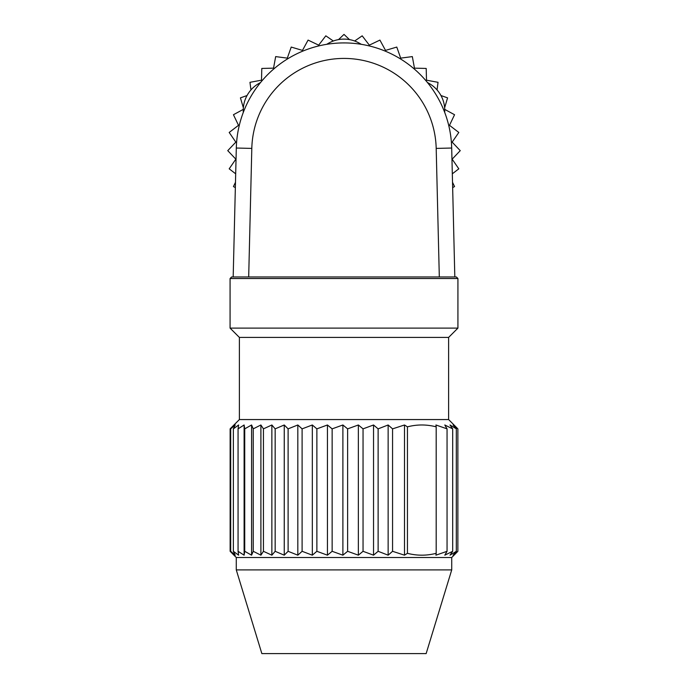<?xml version="1.0" encoding="UTF-8"?>
<svg xmlns="http://www.w3.org/2000/svg" width="688" height="688" viewBox="0 0 688 688"><rect width="100%" height="100%" fill="white"/><g stroke="black" fill="none" stroke-linecap="round" stroke-linejoin="round"><path stroke-width="1.03" d="M233.18 276.963L454.82 276.963L439.314 276.963L436.192 148.41A92.218 92.218 0 0 0 344 58.42A92.218 92.218 0 0 0 251.808 148.41L248.686 276.963L233.18 276.963L236.311 148.032A107.724 107.724 0 0 1 344 42.923A107.724 107.724 0 0 1 451.689 148.032L454.82 276.963L456.368 276.963L457.924 278.511L230.076 278.511L231.632 276.963L233.18 276.963L236.311 148.032L233.18 276.963L236.311 148.032L251.808 148.41M452.317 173.815L458.81 168.827L452.162 159.16L460.246 150.646L452.162 142.132L458.81 132.457L449.496 125.319L454.553 114.724L444.732 109.392M452.652 187.6L454.553 186.568L452.523 182.303M440.956 95.529A31.003 31.003 0 0 1 444.637 107.775L447.578 97.868L440.956 95.529M437.043 89.922L438.041 82.319L426.5 80.186L426.199 68.447L414.46 68.146L412.327 56.597L400.691 58.136L396.778 47.068L385.521 50.405L379.922 40.093L369.327 45.15L362.189 35.828L354.664 41.005M338.53 39.594A31.003 31.003 0 0 1 349.47 39.594L344 34.4L338.53 39.594M333.336 41.005L325.811 35.828L318.673 45.15L308.078 40.093L302.479 50.405L291.222 47.068L287.309 58.136L275.673 56.597L273.54 68.146L261.801 68.447L261.5 80.186L249.959 82.319L250.957 89.922M247.044 95.529L240.422 97.868L243.363 107.775M243.268 109.392L233.447 114.724L238.504 125.319L229.19 132.457L235.838 142.132L227.754 150.646L235.838 159.16L229.19 168.827L235.683 173.815M235.477 182.303L233.447 186.568L235.348 187.6M444.749 112.514L444.749 110.381A31.003 31.003 0 0 0 429.243 83.532L427.394 82.465M361.346 44.333L359.497 43.267A31.003 31.003 0 0 0 328.503 43.267L326.654 44.333M260.606 82.465L258.757 83.532A31.003 31.003 0 0 0 243.251 110.381L243.251 112.514M236.276 569.905L451.724 569.905L426.147 653.6L261.853 653.6L236.276 569.905L236.276 557.504L451.724 557.504L454.974 554.244M239.381 337.412L448.619 337.412L448.619 419.56L239.381 419.56L239.381 337.412L230.076 328.116L457.924 328.116L457.924 278.511M454.949 554.279L457.864 551.303L457.864 428.856L454.949 425.889M457.864 551.303L453.108 555.182L456.316 551.303L456.316 428.856L453.108 424.986L457.864 428.856M456.316 551.303L450.004 555.182L452.687 551.303L452.687 428.856L450.004 424.986L456.316 428.856M452.687 551.303L444.801 555.182L447.054 551.303L447.054 428.856L444.801 424.986L452.687 428.856M436.183 426.844L436.183 553.315C426.603 555.801 417.023 555.801 407.442 553.315L407.442 426.844C417.023 424.358 426.603 424.358 436.183 426.844L435.925 424.986L447.054 428.856M447.054 551.303L435.925 555.182L436.183 553.315M407.442 553.315L404.492 555.182L404.492 424.986L407.442 426.844M404.492 555.182L392.564 551.303L392.564 428.856L404.492 424.986M392.564 551.303L388.144 555.182L388.144 424.986L392.564 428.856M388.144 555.182L378.125 551.303L378.125 428.856L388.144 424.986M378.125 551.303L373.541 555.182L373.541 424.986L378.125 428.856M373.541 555.182L363.049 551.303L363.049 428.856L373.541 424.986M363.049 551.303L358.362 555.182L358.362 424.986L363.049 428.856M358.362 555.182L347.629 551.303L347.629 428.856L358.362 424.986M347.629 551.303L342.891 555.182L342.891 424.986L347.629 428.856M342.891 555.182L332.141 551.303L332.141 428.856L342.891 424.986M332.141 551.303L327.436 555.182L327.436 424.986L332.141 428.856M327.436 555.182L316.876 551.303L316.876 428.856L327.436 424.986M316.876 551.303L312.318 555.182L312.318 424.986L316.876 428.856M312.318 555.182L302.101 551.303L302.101 428.856L312.318 424.986M302.101 551.303L297.827 555.182L297.827 424.986L302.101 428.856M297.827 555.182L288.109 551.303L288.109 428.856L297.827 424.986M288.109 551.303L284.247 555.182L284.247 424.986L288.109 428.856M284.247 555.182L275.157 551.303L275.157 428.856L284.247 424.986M275.157 551.303L271.863 555.182L271.863 424.986L275.157 428.856M271.863 555.182L263.444 551.303L263.444 428.856L271.863 424.986M263.444 551.303L260.898 555.182L260.898 424.986L263.444 428.856M260.898 555.182L253.236 551.303L253.236 428.856L260.898 424.986M253.236 551.303L251.584 555.182L251.584 424.986L253.236 428.856M251.584 555.182L244.73 551.303L244.73 428.856L251.584 424.986M244.73 551.303L244.111 555.182L244.111 424.986L244.73 428.856M244.111 555.182L238.065 551.303L238.065 428.856L244.111 424.986M238.065 551.303L238.616 555.182L233.361 551.303L233.361 428.856L238.616 424.986L238.065 428.856M233.361 551.303L235.21 555.182L230.695 551.303L230.695 428.856L235.21 424.986L233.361 428.856M230.695 551.303L233.963 555.182L230.136 551.303L230.136 428.856L233.963 424.986L230.695 428.856M436.192 148.41L451.689 148.032M444.749 110.381L443.915 110.381M429.243 83.532L428.83 84.254M359.497 43.267L359.084 43.989M328.503 43.267L328.916 43.989M258.757 83.532L259.17 84.254M243.251 110.381L244.085 110.381M451.724 569.905L451.724 557.504M230.076 328.116L230.076 278.511M448.619 337.412L457.924 328.116M239.381 419.56L233.026 425.915M448.619 419.56L454.974 425.915M236.276 557.504L233.026 554.244"/></g></svg>
